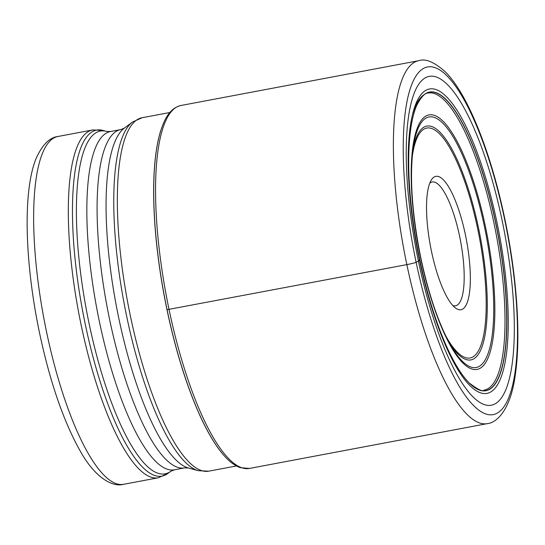 <?xml version="1.0" encoding="UTF-8"?>
<svg xmlns="http://www.w3.org/2000/svg" width="545" height="545" viewBox="0 0 545 545"><rect width="100%" height="100%" fill="white"/><g stroke="black" fill="none" stroke-linecap="round" stroke-linejoin="round"><path stroke-width="0.82" d="M223.103 454.469A183.168 49.254 -100.7 0 1 223.062 454.421A183.168 49.254 -100.7 0 1 166.988 309.696L167.233 309.41M161.613 128.068A183.168 49.254 79.3 0 0 161.593 128.123A183.168 49.254 79.3 0 0 166.988 309.696L167.063 309.696A183.365 49.309 79.3 0 0 223.021 454.373A183.365 49.309 79.3 0 0 223.15 454.516L223.062 454.421M419.766 259.754A151.966 40.868 -100.7 0 0 468.7 382.474A151.966 40.868 -100.7 0 0 495.746 222.789A151.966 40.868 79.3 0 0 416.578 105.764A151.966 40.868 79.3 0 0 419.766 259.754L418.437 261.15A167.349 45.003 -100.7 0 1 426.135 77.39A167.349 45.003 -100.7 0 1 502.115 220.439A167.349 45.003 -100.7 0 1 494.41 404.199A167.349 45.003 -100.7 0 1 418.437 261.15L416.128 262.295A7.753 0.545 168.2 0 1 406.849 264.625L167.063 309.696A183.365 49.309 79.3 0 1 161.572 128.191A183.365 49.309 79.3 0 1 161.64 128L161.593 128.123M452.841 305.575A63.016 16.943 79.3 0 0 455.511 305.813A63.016 16.943 79.3 0 0 456.696 305.418A63.016 16.943 79.3 0 0 459.599 236.23A63.016 16.943 79.3 0 0 432.178 181.969A63.016 16.943 79.3 0 0 430.993 182.364A63.016 16.943 79.3 0 0 429.78 183.168M434.59 176.764A67.859 18.251 79.3 0 0 431.361 179.932A67.859 18.251 79.3 0 0 431.47 251.279A67.859 18.251 79.3 0 0 455.491 308.007A67.859 18.251 79.3 0 0 462.276 309.288A67.859 18.251 79.3 0 0 465.396 234.772A67.859 18.251 79.3 0 0 434.59 176.764M416.578 105.764L416.775 105.294A151.803 40.821 79.3 0 1 495.596 222.83A151.803 40.821 -100.7 0 1 469.068 382.842C477.74 389.539 482.781 391.957 484.171 390.097A151.142 40.643 79.3 0 0 493.981 223.184A151.142 40.643 79.3 0 0 428.213 93.032C424.991 92.82 421.183 96.901 416.782 105.287A151.803 40.821 79.3 0 0 416.775 105.294A151.803 40.821 79.3 0 0 416.673 105.526M423.642 94.993A151.142 40.643 79.3 0 0 412.688 114.109M468.7 382.474L469.061 382.835A151.803 40.821 -100.7 0 1 469.061 382.835A151.803 40.821 -100.7 0 1 468.884 382.658M496.951 222.34A154.916 41.658 -100.7 0 1 489.826 392.448A154.916 41.658 -100.7 0 1 419.493 260.026A154.916 41.658 79.3 0 1 426.626 89.918A154.916 41.658 79.3 0 1 496.951 222.34M416.128 262.295A176.921 47.579 79.3 0 0 496.454 413.532A176.921 47.579 79.3 0 0 504.595 219.26A176.921 47.579 79.3 0 0 424.269 68.03A176.921 47.579 79.3 0 0 416.128 262.295M406.849 264.625A184.68 49.663 -100.7 0 1 418.832 60.679C425.7 58.315 434.699 62.205 445.824 72.349C468.407 95.259 491.168 153.424 504.847 219.056C516.973 276.676 521.088 336.865 515.236 375.226C510.733 409.022 497.238 422.811 487.21 423.649A184.68 49.663 -100.7 0 1 406.849 264.625M418.832 60.679L181.015 105.478A184.68 49.663 79.3 0 0 169.039 309.424A184.68 49.663 79.3 0 0 249.399 468.448L487.21 423.649M169.849 112.515L142.129 117.734A179.83 48.362 79.3 0 0 130.459 316.332A179.83 48.362 79.3 0 0 130.473 316.4A179.83 48.362 79.3 0 0 208.715 471.18L236.435 465.961M174.298 469.838L170.749 471.302A174.407 46.904 -100.7 0 1 89.135 323.71A174.407 46.904 -100.7 0 1 89.114 323.641A174.407 46.904 -100.7 0 1 106.725 131.434L110.56 131.515A172.138 46.291 79.3 0 0 99.381 321.536A172.138 46.291 79.3 0 0 99.394 321.611A172.138 46.291 79.3 0 0 174.298 469.838L184.551 467.903A172.138 46.291 -100.7 0 1 109.647 319.677A172.138 46.291 -100.7 0 1 109.634 319.608A172.138 46.291 -100.7 0 1 120.813 129.581L124.362 128.116A174.407 46.904 79.3 0 0 118.755 318.055A174.407 46.904 79.3 0 0 118.769 318.13A174.407 46.904 79.3 0 0 188.386 467.978L198.23 470.682A178.923 48.117 -100.7 0 1 126.822 317.02A178.923 48.117 -100.7 0 1 126.808 316.952A178.923 48.117 -100.7 0 1 132.544 122.012L142.129 117.734M106.725 131.434L103.087 130.439A176.076 47.347 79.3 0 0 85.327 324.554A176.076 47.347 79.3 0 0 85.347 324.622A176.076 47.347 79.3 0 0 167.724 473.557L158.234 477.795A176.982 47.592 -100.7 0 1 81.239 325.46A176.982 47.592 -100.7 0 1 81.225 325.392A176.982 47.592 -100.7 0 1 92.705 129.942L58.036 136.475A176.982 47.592 79.3 0 0 46.557 331.925A176.982 47.592 79.3 0 0 46.577 332.028A176.982 47.592 79.3 0 0 123.565 484.321L158.234 477.795M412.163 157.246A116.984 31.46 -100.7 0 1 440.864 135.235A116.984 31.46 -100.7 0 1 477.679 228.798A116.984 31.46 -100.7 0 1 477.693 228.873A116.984 31.46 -100.7 0 1 481.957 342.185A116.984 31.46 -100.7 0 1 445.858 336.129M412.981 149.398A119.028 32.012 -100.7 0 1 478.619 228.471A119.028 32.012 -100.7 0 1 478.639 228.546A119.028 32.012 -100.7 0 1 483.688 341.245A119.028 32.012 -100.7 0 1 449.482 343.139M484.437 226.631A127.476 34.281 79.3 0 0 445.074 125.602A127.476 34.281 79.3 0 0 413.519 145.706C409.336 175.218 411.761 212.577 420.794 257.792C428.895 295.445 439.066 324.977 451.321 346.382A127.476 34.281 79.3 0 0 489.471 349.066A127.476 34.281 79.3 0 0 484.464 226.74A127.476 34.281 79.3 0 0 484.437 226.631M485.404 226.407A129.526 34.832 79.3 0 0 426.599 115.69A129.526 34.832 79.3 0 0 420.638 257.914A129.526 34.832 79.3 0 0 479.443 368.638A129.526 34.832 79.3 0 0 485.404 226.407M181.015 105.478C173.637 107.154 167.833 112.972 163.623 122.925L161.572 128.191M223.021 454.373C228.743 461.152 234.473 465.573 240.202 467.637L249.399 468.448M124.362 128.116L132.544 122.012M208.715 471.18L198.23 470.682M184.551 467.903L188.386 467.978M170.749 471.302L167.724 473.557M103.087 130.439L92.705 129.942M110.56 131.515L120.813 129.581M123.565 484.321C112.474 487.441 94.844 477.747 79.734 450.17C63.274 420.59 49.861 381.445 39.492 332.729C24.743 262.383 22.611 190.437 36.317 157.982C42.53 144.52 49.772 137.354 58.036 136.475"/></g></svg>
